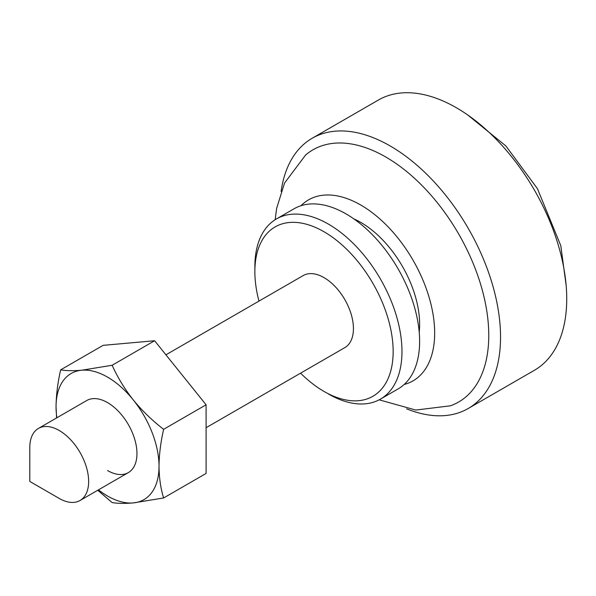 <?xml version="1.0" encoding="UTF-8"?>
<svg xmlns="http://www.w3.org/2000/svg" width="596" height="596" viewBox="0 0 596 596"><rect width="100%" height="100%" fill="white"/><g stroke="black" fill="none" stroke-linecap="round" stroke-linejoin="round"><path stroke-width="0.89" d="M258.962 301.099A97.774 56.449 60 0 1 254.872 271.672A97.774 56.449 60 0 1 324.008 231.755A97.774 56.449 60 0 1 393.151 351.506A97.774 56.449 60 0 1 324.008 391.43A97.774 56.449 60 0 1 324.008 391.423A97.774 56.449 60 0 1 300.57 373.171M165.919 354.821L303.208 275.561A41.608 24.019 60 0 1 324.008 277.617A41.608 24.019 60 0 1 351.193 314.286A41.608 24.019 60 0 1 344.816 347.624L206.097 427.712M254.872 271.672L254.872 266.576A104.017 60.054 60 0 1 276.41 218.963L294.066 208.771A104.017 60.054 60 0 1 346.075 213.919A104.017 60.054 60 0 1 414.026 305.584A104.017 60.054 60 0 1 398.083 388.935L380.434 399.126A104.017 60.054 60 0 1 328.418 393.978A104.017 60.054 60 0 1 328.418 393.971M353.845 218.881A83.216 48.045 60 0 1 360.789 222.412A83.216 48.045 60 0 1 419.219 332.114M59.22 498.435L29.8 481.449L59.22 498.435A41.608 24.019 60 0 0 80.028 500.498A41.608 24.019 60 0 0 86.405 467.16A41.608 24.019 60 0 0 59.22 430.491A41.608 24.019 60 0 0 38.42 428.435A41.608 24.019 60 0 0 29.8 447.477L29.8 481.449M276.41 218.963A104.017 60.054 60 0 1 328.418 224.111A104.017 60.054 60 0 1 396.377 315.776A104.017 60.054 60 0 1 380.434 399.126M275.158 219.723L276.611 208.473L284.53 183.091L305.592 155.042A145.625 84.081 60 0 1 385.791 157.016A145.625 84.081 60 0 1 482.909 292.45A145.625 84.081 60 0 1 450.375 405.816L415.822 410.055L379.145 399.834M281.103 191.42A156.025 90.085 60 0 1 312.192 138.25A156.025 90.085 60 0 1 390.209 145.975A156.025 90.085 60 0 1 492.14 283.473A156.025 90.085 60 0 1 468.218 408.498A156.025 90.085 60 0 1 406.628 408.834M312.192 138.25L378.393 100.031A156.025 90.085 60 0 1 456.402 107.757A156.025 90.085 60 0 1 558.333 245.254A156.025 90.085 60 0 1 534.418 370.28L468.218 408.498M98.459 489.852A72.816 42.04 -120 0 0 133.28 502.92C124.631 503.635 117.583 503.516 112.137 502.562L97.751 490.262M159.02 466.296C159.162 477.985 160.689 488.541 163.624 497.965L133.28 502.92A72.816 42.04 -120 0 0 159.02 466.296A72.816 42.04 60 0 0 133.28 399.946C142.176 410.793 152.293 420.582 163.624 429.314C160.674 442.277 159.139 454.606 159.02 466.296M56.598 417.938L56.046 406.845A72.816 42.04 -120 0 0 56.858 417.789M133.28 399.946A72.816 42.04 -120 0 0 81.794 370.22A72.816 42.04 -120 0 0 56.046 406.845C56.166 395.155 57.7 382.826 60.65 369.863C66.119 370.809 73.166 370.928 81.794 370.22L112.137 365.266C117.606 377.417 124.653 388.979 133.28 399.946M107.541 470.542A41.608 24.019 -120 0 0 128.341 472.606A41.608 24.019 -120 0 0 134.718 439.267A41.608 24.019 -120 0 0 107.533 402.598A41.608 24.019 -120 0 0 86.733 400.534L38.42 428.435M163.624 497.965L206.097 473.44L206.097 404.796L163.624 429.314M206.097 404.796L154.61 340.741L103.123 345.345L60.65 369.863M154.61 340.741L112.137 365.266M300.995 205.717A104.494 60.33 60 0 1 360.789 205.039A104.494 60.33 60 0 1 431.057 304.586A104.494 60.33 60 0 1 404.192 384.465M128.341 472.606L80.028 500.498M566.14 285.372L560.799 245.701L537.458 188.694L505.877 145.968L467.785 115.013"/></g></svg>
